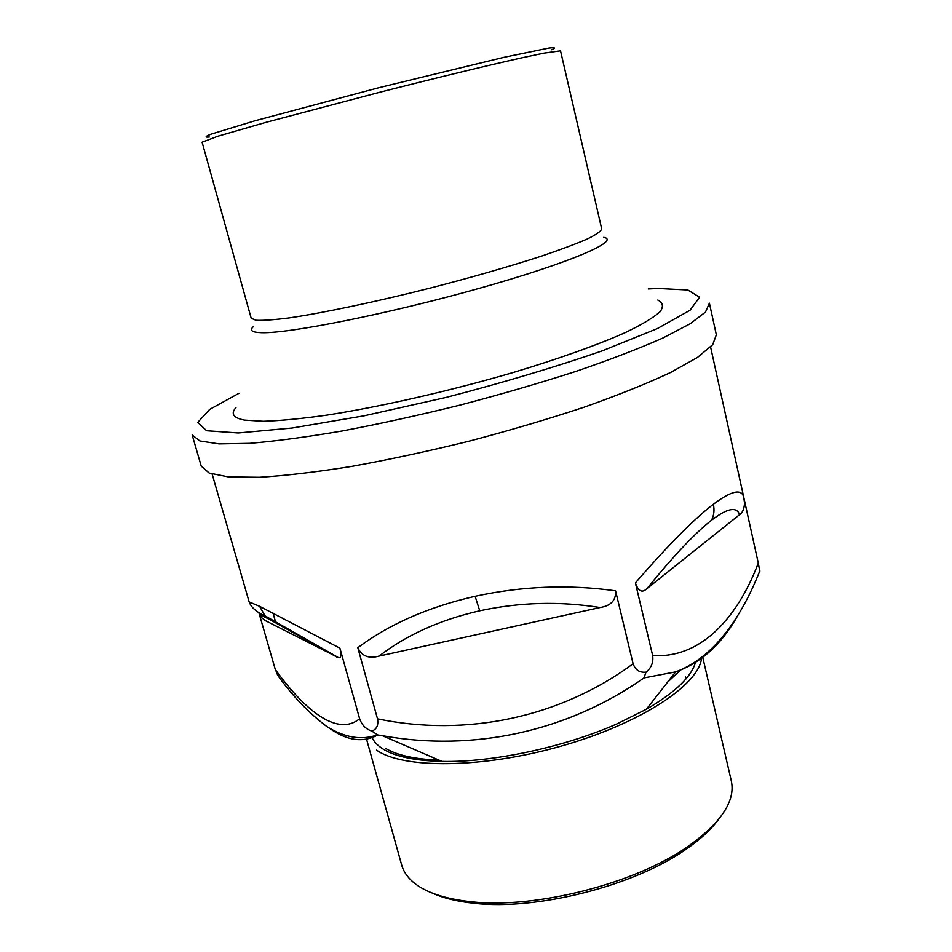 <?xml version="1.0" encoding="UTF-8"?>
<svg xmlns="http://www.w3.org/2000/svg" width="952" height="952" viewBox="0 0 952 952"><rect width="100%" height="100%" fill="white"/><g stroke="black" fill="none" stroke-linecap="round" stroke-linejoin="round"><path stroke-width="1.43" d="M209.297 137.017C204.549 137.433 205.132 136.481 211.046 134.161L254.553 120.892L379.063 87.655L504.274 57.239L548.828 48.064C555.123 47.267 556.099 47.826 551.732 49.73M560.526 50.825L543.794 53.157L523.172 57.525C489.376 65.045 436.349 77.862 380.205 92.142L265.882 122.356L217.901 136.219L202.098 142.193L251.185 318.23L255.981 320.277C263.05 320.645 274.224 319.836 289.503 317.861C323.204 312.91 375.362 301.951 430.149 288.087C472.025 277.258 509.011 266.631 541.129 256.231C560.347 249.733 575.698 244.01 587.17 239.047C596.214 234.632 601.057 231.241 601.7 228.885L560.526 50.825M235.965 407.551C230.479 413.763 233.311 417.952 244.462 420.106L263.347 421.296C280.388 420.748 301.629 418.678 327.06 415.096C380.824 406.706 450.046 390.927 512.89 372.589C559.062 358.725 598.272 344.683 625.904 332.319C642.124 324.465 653.5 317.623 660.033 311.792C663.794 306.639 663.056 302.724 657.82 300.023M201.229 466.099L209.166 473.049L228.54 476.94L259.396 477.297C285.445 475.702 316.207 472.073 351.693 466.409C389.213 459.614 428.364 451.2 469.169 441.169C509.784 430.447 548.197 419.082 584.385 407.099C618.253 395.08 647.003 383.537 670.624 372.47L697.554 357.381L712.691 344.695L716.344 334.807L709.395 303.152L705.503 312.077L690.081 323.823L662.83 338.055C638.971 348.599 609.982 359.725 575.865 371.411C539.427 383.144 500.8 394.378 459.971 405.112C418.999 415.239 379.705 423.866 342.089 431.006C306.544 437.063 275.771 441.181 249.769 443.346L219.043 443.894L199.872 440.966L192.185 434.993L201.229 466.099M273.022 613.076L275.771 622.644M278.543 676.384L275.318 669.565C307.52 714.119 338.995 735.92 359.618 718.712C361.903 725.079 365.961 729.184 371.768 731.041C376.706 729.327 378.622 725.269 377.504 718.831C466.206 737.324 560.347 717.463 633.104 663.758C635.365 670.053 639.673 672.85 646.015 672.148C651.382 667.864 653.596 662.306 652.644 655.5C698.756 658.736 736.193 621.001 758.292 563.144L759.755 571.057M646.015 672.148L643.98 677.931C567.582 731.6 473.263 752.02 382.466 735.717L377.765 734.992C362.974 742.953 346.909 740.727 329.57 728.292M737.348 616.253C721.509 644.397 700.934 662.937 675.634 671.886L643.98 677.931M758.554 573.949L759.839 571.355M371.768 731.041L377.765 734.992M739.549 514.687C736.717 506.297 727.364 508.142 711.501 520.232C695.234 532.93 673.707 555.73 646.92 588.645L739.549 514.687C742.524 512.759 744.178 508.951 744.512 503.239L743.857 497.729L744.512 503.239M652.644 655.5L635.389 582.898C668.328 544.984 694.306 518.769 713.357 504.251C731.743 490.53 741.906 488.352 743.857 497.717L710.597 347.04M600.081 607.531C559.8 601.093 519.685 602.188 479.737 610.791C440.038 619.859 406.504 634.948 379.146 656.071L600.081 607.531C610.994 605.793 616.158 600.224 615.563 590.823L633.104 663.758M377.504 718.831L357.797 647.693C389.285 624.131 428.388 606.995 475.107 596.285C522.136 586.087 568.963 584.266 615.563 590.823M336.687 656.987L269.238 619.252C257.802 613.54 256.6 614.052 265.644 620.763L338.448 657.63C341.078 658.463 341.566 655.297 339.912 648.145L359.618 718.712M249.21 601.95L259.587 606.317L339.912 648.145M379.146 656.071C368.888 658.974 361.772 656.19 357.797 647.693M743.917 498.003L758.292 563.144M646.92 588.645C642.124 593.239 638.28 591.323 635.389 582.898M275.318 669.565L259.801 615.825M259.67 615.373L258.754 612.219M265.644 620.763L263.168 618.883M260.634 615.408L259.17 612.469M667.507 682.263L681.168 669.553M695.698 661.509C692.021 676.325 675.563 692.247 646.348 709.276L617.11 723.817C564.346 747.249 492.196 762.576 441.942 761.386C415.286 760.743 395.782 756.709 383.442 749.248C377.456 745.583 373.493 741.322 371.566 736.491M439.134 760.172C414.917 759.22 397.055 755.281 385.56 748.367M701.529 658.356C698.827 684.916 640.446 723.591 561.501 746.011C482.64 768.573 402.744 768.99 376.623 750.128M717.975 820.184C710.62 829.989 699.922 839.723 685.904 849.362C634.46 885.729 536.845 910.612 474.263 903.305C457.341 901.556 443.311 898.129 432.148 893.036M366.472 738.907L401.685 865.059C403.434 871.401 407.337 877.137 413.382 882.29C425.437 892.405 444.655 898.878 471.026 901.734C535.083 909.184 635.329 883.634 687.998 846.435C721.176 822.73 735.622 800.929 731.338 781.033L702.778 657.427M603.746 237.298C621.156 240.606 570.486 262.704 479.701 288.206C389.082 313.755 288.325 333.807 261.312 332.676C251.84 332.379 249.198 330.344 253.422 326.595M239.059 393.235L209.702 409.384L197.766 422.402L206.62 430.744L238.238 432.97L292.05 428.043L363.973 415.834L446.369 397.353C503.406 382.525 555.337 367.032 602.152 350.883L657.261 328.63L690.021 310.269L699.589 297.214L687.856 289.991L658.32 288.456L648.252 288.932M711.501 520.232C713.988 515.46 714.607 510.141 713.357 504.251M479.737 610.791L475.107 596.285M269.238 619.252L265.013 615.825L259.587 606.317M759.874 570.748C744.761 608.982 718.165 656.273 675.658 671.874L646.348 709.276M377.67 734.944L382.466 735.717L441.942 761.386M377.48 734.873C361.736 740.466 344.933 737.752 327.083 726.721C308.722 712.953 292.133 695.638 277.318 674.766M249.174 601.831C251.126 607.4 256.409 612.077 265.037 615.837L338.46 657.618M249.126 601.819L212.141 474.084M685.428 676.955L685.904 678.978M685.904 849.362L687.998 846.435M474.263 903.305L471.026 901.734"/></g></svg>

